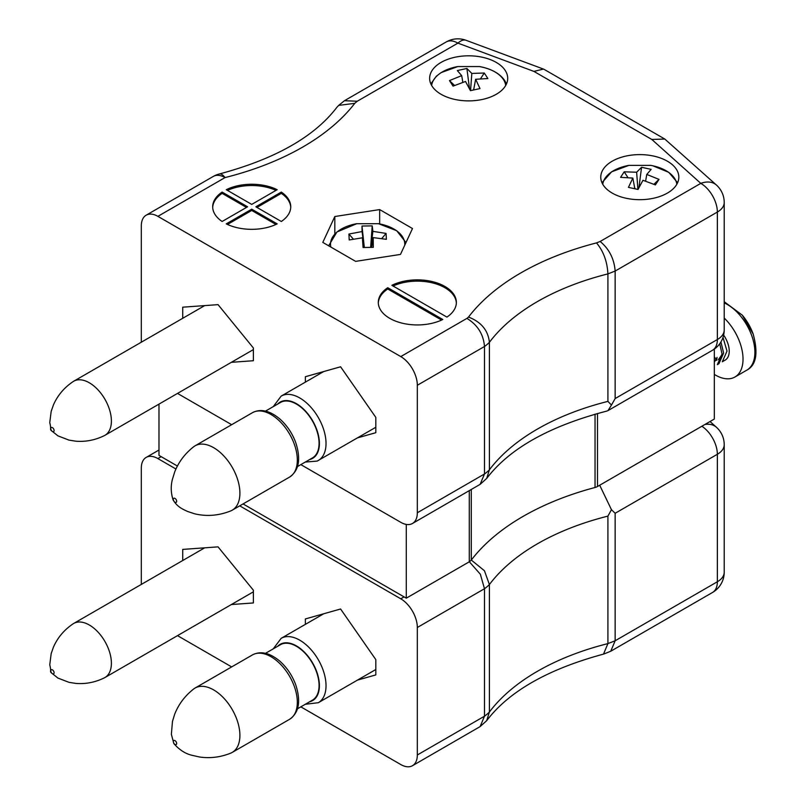 <?xml version="1.0" encoding="UTF-8"?>
<svg xmlns="http://www.w3.org/2000/svg" width="806" height="806" viewBox="0 0 806 806"><rect width="100%" height="100%" fill="white"/><g stroke="black" fill="none" stroke-linecap="round" stroke-linejoin="round"><path stroke-width="1.21" d="M714.328 349.089L714.328 419.049L597.508 486.492A8.513 4.917 180 0 1 595.04 487.489A248.651 143.559 0 0 0 471.278 560.11A32.834 18.961 0 0 1 469.283 561.802L406.284 598.173L243.059 503.931M158.984 404.118L158.984 455.39L177.411 466.029M406.284 524.404L406.284 598.173M469.283 490.683L469.283 561.802M471.278 489.524L471.278 560.11M612.197 193.087A39.031 22.538 0 0 0 654.734 197.964A39.031 22.538 0 0 0 678.833 177.149A39.031 22.538 0 0 0 639.803 154.611A39.031 22.538 0 0 0 600.762 177.149A39.031 22.538 0 0 0 612.197 193.087M441.063 94.282A39.031 22.538 0 0 0 483.61 99.168A39.031 22.538 0 0 0 507.699 78.343A39.031 22.538 0 0 0 468.669 55.816A39.031 22.538 0 0 0 429.638 78.343A39.031 22.538 0 0 0 441.063 94.282M222.124 192.09A39.031 22.538 0 0 0 212.683 206.789A39.031 22.538 0 0 0 222.124 221.479L247.583 206.789L222.124 192.09L222.124 193.369L246.475 207.424M251.724 209.177L226.264 223.877A39.031 22.538 0 0 0 277.173 223.877L251.724 209.177L251.724 210.457L227.473 224.451M255.865 206.789L281.314 221.479A39.031 22.538 0 0 0 290.754 206.789A39.031 22.538 0 0 0 281.314 192.09L255.865 206.789M157.875 216.351A23.424 13.521 -120 0 0 146.168 215.192L213.318 176.413A23.424 23.424 0 0 1 219.333 173.985A23.424 7.617 75.9 0 1 225.035 177.582L157.875 216.351L400.773 356.584L466.926 318.39C477.636 324.959 483.489 334.329 484.487 346.499L484.487 473.978L480.114 484.366L412.481 523.477A23.424 13.521 -120 0 0 417.327 512.757L484.487 473.978A53.136 30.678 0 0 0 489.403 469.807L486.703 478.421L480.114 484.376M277.173 189.702A39.031 22.538 0 0 0 226.264 189.702L251.724 204.402L277.173 189.702M442.786 319.488L387.736 287.702A39.031 22.538 0 0 0 378.296 302.401A39.031 22.538 0 0 0 401.045 322.884A39.031 22.538 0 0 0 442.786 319.488M446.927 317.101A39.031 22.538 0 0 0 456.367 302.401A39.031 22.538 0 0 0 433.608 281.919A39.031 22.538 0 0 0 391.877 285.314L446.927 317.101M334.822 216.522L379.666 209.58L412.491 228.531L400.471 254.424L355.627 261.366L322.803 242.405L334.822 216.522L334.822 233.811M177.511 393.419L231.675 424.691M300.84 464.619L400.773 522.318A23.424 13.521 -120 0 0 412.481 523.477M146.168 215.192A23.424 13.521 -120 0 0 141.312 225.912L141.312 342.197M357.491 437.87L375.818 432.691L375.818 417.397L340.595 366.78L305.373 376.724L305.373 382.135M231.382 362.317L253.376 360.725L253.376 347.98L218.043 304.638L182.72 307.187L182.72 318.289M466.926 318.39A29.711 17.158 0 0 0 468.508 317.05C481.182 321.957 488.144 330.379 489.403 342.318A53.136 30.678 180 0 1 484.487 346.499L417.327 385.268L417.327 512.757M417.327 385.268A23.424 13.521 -120 0 0 400.773 356.584M468.508 317.05A251.774 145.362 180 0 1 596.521 242.898C603.452 251.23 607.25 261.567 607.915 273.899A228.35 131.841 0 0 0 489.403 342.318L489.403 469.807A228.35 131.841 180 0 1 607.915 401.388L611.452 405.065L615.149 398.547L717.36 339.538A23.424 13.521 0 0 0 724.221 329.976L724.221 202.487A23.424 13.521 180 0 1 717.36 212.049L717.36 339.538A23.424 13.521 60 0 1 712.504 350.257A23.424 23.424 0 0 0 724.221 329.976M596.521 242.898L600.148 241.468C609.195 248.994 614.192 258.857 615.149 271.058L607.915 273.899L607.915 401.388M600.148 241.468L700.797 183.365A23.424 13.521 60 0 1 717.36 212.049L615.149 271.058L615.149 398.547M611.452 405.065L608.036 410.576L606.727 411.1C549.571 426.011 509.563 448.448 486.703 478.421M219.333 173.985C275.229 158.994 314.411 136.768 336.878 107.319L338.691 105.395L354.781 103.329A251.774 145.362 180 0 1 225.035 177.582A23.424 13.521 60 0 0 213.318 176.413M338.691 105.395L344.444 100.72L357.26 101.234L354.781 103.329M651.832 139.468L664.789 139.035L716.433 185.048A23.424 16.08 -48.1 0 0 700.797 183.365L651.832 139.468L533.925 71.402L543.446 69.074L544.382 69.517L664.789 139.035M275.964 190.397A39.031 22.538 0 0 0 227.473 190.397M290.744 207.424A39.031 22.538 0 0 0 281.314 193.369L256.963 207.424M281.314 193.369L281.314 192.09M251.724 210.457L275.964 224.451M222.124 193.369A39.031 22.538 0 0 0 212.703 207.424M441.577 320.063L387.736 288.981L387.736 287.702M387.736 288.981A39.031 22.538 0 0 0 378.306 303.036M456.347 303.036A39.031 22.538 0 0 0 433.819 283.249A39.031 22.538 0 0 0 393.086 286.009M379.666 223.907L379.666 209.58M602.767 184.272A37.136 21.44 180 0 1 628.922 165.371L650.664 165.361A37.136 21.44 180 0 1 650.664 165.361A37.136 21.44 180 0 1 652.89 165.804A37.136 21.44 180 0 1 676.828 184.272M628.922 165.371L611.603 171.819L601.981 182.73M646.765 174.439L659.006 179.385L655.399 184.917L642.956 180.282L638.03 189.45L628.448 187.375L632.831 178.076L620.59 177.34L624.197 171.819L636.639 172.232L641.566 167.275L651.147 169.361L646.765 174.439L645.626 181.098M653.938 184.262L659.006 179.385M638.946 187.617L641.566 167.275M636.639 172.232L637.919 189.43M624.197 171.819L627.904 177.522M634.695 187.949L635.249 188.795M632.831 178.076L634.836 188.705M330.843 247.049A37.136 21.44 180 0 1 356.756 223.695A37.136 21.44 180 0 1 356.776 223.695L336.918 231.967L328.677 245.8M378.488 223.685A37.136 21.44 180 0 1 378.518 223.695A37.136 21.44 180 0 1 404.743 245.236M362.398 237.8L349.21 239.956L348.907 234.052L362.075 231.554L361.985 226.043L372.211 225.871L372.896 231.362L386.084 233.418L386.386 239.322L373.218 237.609L373.309 247.331L363.083 247.513L362.398 237.8L363.828 247.482M348.907 234.052L353.3 239.05M373.218 237.609L371.697 247.331M381.812 238.475L386.084 233.418M372.896 231.362L370.891 247.331M372.211 225.871L370.649 247.331M364.322 247.462L361.985 226.043M362.075 231.554L364.201 247.462M52.44 431.482A2.337 1.35 -120 0 0 53.871 429.437A2.337 1.35 -120 0 0 51 427.785A2.337 1.35 -120 0 0 52.44 431.482M104.357 435.623A31.233 18.034 -120 0 0 104.931 435.321A31.233 18.034 -120 0 0 104.931 399.262A31.233 18.034 -120 0 0 73.699 381.238A31.233 18.034 -120 0 0 73.155 381.57C64.178 387.626 57.599 395.414 53.428 404.934L51.181 411.362L49.75 422.626C52.541 433.265 46.698 426.606 57.841 435.814L68.994 440.116L75.754 441.184C85.617 441.99 95.148 440.136 104.357 435.623M176.101 502.38A2.337 1.35 -120 0 0 175.496 498.793A2.337 1.35 -120 0 0 173.371 499.791A2.337 1.35 -120 0 0 176.101 502.38M231.282 510.682A37.157 21.46 -120 0 0 232.209 510.198A37.157 21.46 -120 0 0 232.209 467.289A37.157 21.46 -120 0 0 195.052 445.829A37.157 21.46 -120 0 0 193.631 446.786C184.977 453.597 178.68 461.939 174.751 471.802L172.484 479.117C170.64 485.867 170.842 492.819 173.099 499.942C177.522 507.145 182.418 509.019 187.647 511.498L194.538 513.775C206.548 516.666 218.587 515.729 230.677 510.944A37.157 21.46 -120 0 0 231.282 510.682M297.525 466.543L312.436 457.929A32.008 18.478 -120 0 0 312.436 420.964A32.008 18.478 -120 0 0 280.428 402.486L265.517 411.1M173.874 743.323A2.337 1.35 -120 0 0 176.605 743.888A2.337 1.35 -120 0 0 174.479 740.432A2.337 1.35 -120 0 0 173.874 743.323M230.677 753.167A37.157 21.46 -120 0 0 232.209 752.421A37.157 21.46 -120 0 0 232.209 709.512A37.157 21.46 -120 0 0 195.052 688.052A37.157 21.46 -120 0 0 193.631 689.009C184.977 695.82 178.68 704.162 174.751 714.035L172.484 721.34L171.366 734.296L173.834 743.575C179.335 749.862 185.42 753.781 192.1 755.323L199.566 757.005C210.084 758.537 220.451 757.257 230.677 753.167M297.525 708.766L312.436 700.152A32.008 18.478 -120 0 0 312.436 663.187A32.008 18.478 -120 0 0 280.428 644.709L265.517 653.323M52.44 673.705A2.337 1.35 -120 0 0 53.871 671.67A2.337 1.35 -120 0 0 51 670.008A2.337 1.35 -120 0 0 52.44 673.705M104.357 677.856A31.233 18.034 -120 0 0 104.931 677.544A31.233 18.034 -120 0 0 104.931 641.485A31.233 18.034 -120 0 0 73.699 623.461A31.233 18.034 -120 0 0 73.155 623.794C64.178 629.849 57.599 637.637 53.428 647.158L51.181 653.595L49.75 664.849C52.541 675.499 46.698 668.829 57.841 678.037L68.994 682.339L75.754 683.407C85.617 684.213 95.148 682.36 104.357 677.856M723.002 337.422L727.012 351.094L722.317 361.763L725.188 360.101A19.515 11.264 -120 0 0 723.647 335.135M720.917 341.956L723.627 353.048L718.932 363.708L717.35 364.624L722.045 353.965L719.728 343.769M722.015 355.517L718.378 359.607M716.866 360.091L716.091 360.191M715.869 360.211L714.328 360.151M717.048 358.388L714.328 361.965M722.045 354.559L718.368 359.637M716.846 360.222L714.328 360.383M717.078 357.431L714.328 361.914M724.221 318.068A39.031 22.538 60 0 1 734.941 377.007A39.031 22.538 60 0 1 714.328 374.407M734.941 377.007L746.809 370.156C756.27 365.199 758.375 353.139 753.147 333.976L753.147 333.976A37.136 21.44 -120 0 0 742.276 315.146L724.221 301.726M177.511 635.642L231.675 666.915M300.84 706.852L400.773 764.541A23.424 13.521 60 0 0 412.481 765.7A23.424 13.521 60 0 0 417.327 754.98L417.327 627.491L484.487 588.723L480.346 574.225L469.848 562.346M141.312 584.421L141.312 468.135A23.424 13.521 60 0 1 146.168 457.415A23.424 13.521 60 0 1 157.875 458.574L175.94 469.001M239.745 505.846L400.773 598.808A23.424 13.521 60 0 1 417.327 627.491M305.373 624.358L305.373 618.948L340.595 609.004L375.818 659.62L375.818 674.914L357.491 680.093M182.72 560.523L182.72 549.41L218.043 546.861L253.376 590.204L253.376 602.948L231.382 604.54M412.481 765.7L480.114 726.599L484.487 716.202L484.487 588.723A53.136 30.678 0 0 0 489.403 584.541L484.446 570.759L471.963 560.583M480.114 726.599L486.703 720.645L489.403 712.03L489.403 584.541A228.35 131.841 180 0 1 607.915 516.122L611.452 509.674L615.149 513.281L717.36 454.272A23.424 13.521 0 0 0 724.221 444.711A23.424 23.424 0 0 0 716.433 427.271A23.424 16.08 131.9 0 0 704.928 424.48M486.703 720.645C509.019 691.336 547.949 669.161 603.493 654.119L607.915 643.611L607.915 516.122M603.936 653.978L610.757 651.228L615.149 640.77L615.149 513.281M611.452 509.674L600.027 485.927M431.633 85.466A37.136 21.44 180 0 1 457.788 66.566L479.54 66.566A37.136 21.44 180 0 1 503.418 79.502A37.136 21.44 180 0 1 505.705 85.466M457.788 66.566A37.136 21.44 180 0 1 457.798 66.566L441.144 72.59L436.328 76.217L430.847 83.935M475.641 79.28L480.013 88.569L470.442 90.655L465.515 81.477L453.073 86.111L449.466 80.59L461.697 75.633L457.324 70.555L466.896 68.48L471.822 73.427L484.265 73.014L487.872 78.545L475.641 79.28L473.626 89.909M473.223 90L473.767 89.154M480.557 78.716L484.265 73.014M471.822 73.427L470.553 90.625M466.896 68.48L469.525 88.811M461.697 75.633L462.846 82.293M449.466 80.59L454.534 85.456M595.04 414.153L595.04 487.489M597.508 413.468L597.508 486.492M533.925 71.402L457.909 43.131L357.26 101.234M446.192 41.972A23.424 13.521 60 0 1 457.909 43.131A23.424 10.357 110.4 0 1 466.07 40.3A23.424 23.424 0 0 0 446.192 41.972L344.444 100.72M232.209 510.198L289.626 477.051A37.157 21.46 -120 0 0 289.626 434.142A37.157 21.46 -120 0 0 252.459 412.682L195.052 445.829M309.695 459.511A32.472 18.75 -120 0 0 311.862 458.755A32.472 18.75 -120 0 0 311.66 419.14A32.472 18.75 -120 0 0 277.687 404.068M317.403 460.961A37.157 21.46 -120 0 0 318.33 460.478A37.157 21.46 -120 0 0 318.33 417.568A37.157 21.46 -120 0 0 281.163 396.109L273.264 406.627M232.209 752.421L289.626 719.274A37.157 21.46 -120 0 0 289.626 676.365A37.157 21.46 -120 0 0 252.459 654.905L195.052 688.052M309.695 701.734A32.472 18.75 -120 0 0 312.678 663.056A32.472 18.75 -120 0 0 277.687 646.301M375.818 669.514L318.33 702.701A37.157 21.46 -120 0 0 318.33 659.792A37.157 21.46 -120 0 0 281.163 638.332L273.264 648.85M714.328 356.987A39.031 22.538 -120 0 0 716.907 359.879M746.809 370.156A39.031 22.538 -120 0 0 752.169 336.888A39.031 22.538 -120 0 0 724.221 302.895M157.875 458.574L161.19 456.659M404.078 596.893L400.773 598.808M701.865 426.243A23.424 13.521 -120 0 1 717.36 454.272L717.36 581.761A23.424 13.521 -120 0 1 712.504 592.481A23.424 23.424 0 0 0 724.221 572.2A23.424 13.521 180 0 1 717.36 581.761L615.149 640.77L607.915 643.611A228.35 131.841 0 0 0 489.403 712.03A53.136 30.678 180 0 1 484.487 716.202L417.327 754.98M608.036 410.576L712.504 350.257M724.221 202.487A23.424 23.424 0 0 0 716.433 185.048M466.07 40.3L543.446 69.074M652.81 165.784L668.768 172.343L677.614 182.73M356.776 223.695L378.528 223.695L396.683 230.707L405.982 242.556M204.714 305.595L73.699 381.238M253.376 349.613L104.931 435.321M289.626 477.051C299.086 470.472 301.091 458.876 295.621 442.252C292.104 433.013 286.876 425.266 279.914 419.019C269.798 410.576 260.65 408.471 252.459 412.682M375.818 427.281L317.171 461.082L305.273 462.06M323.71 371.546L281.163 396.109M289.626 719.274C299.086 712.695 301.091 701.099 295.621 684.485C292.104 675.237 286.876 667.489 279.914 661.242C269.798 652.8 260.65 650.694 252.459 654.905M318.33 702.701L305.273 704.283M323.71 613.779L281.163 638.332M204.714 547.818L73.699 623.461M253.376 591.836L104.931 677.544M753.147 333.976L742.276 315.146M724.221 572.2L724.221 444.711M158.984 450.02L146.168 457.415M716.433 427.271L710.026 421.528M712.504 592.481L610.757 651.228M479.54 66.566C491.529 68.873 499.922 73.547 504.737 80.59L506.48 83.935"/></g></svg>
